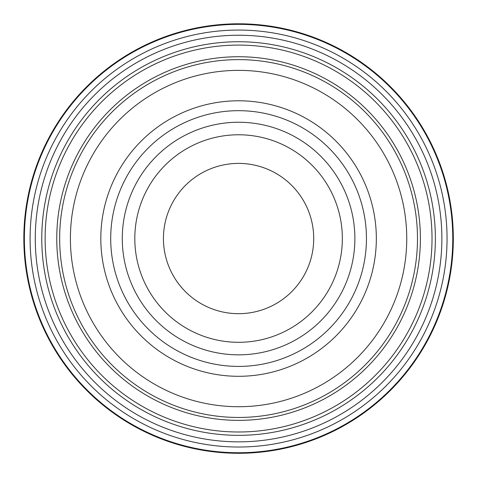 <?xml version="1.0" encoding="UTF-8"?>
<svg xmlns="http://www.w3.org/2000/svg" width="477" height="477" viewBox="0 0 477 477"><rect width="100%" height="100%" fill="white"/><g stroke="black" fill="none" stroke-linecap="round" stroke-linejoin="round"><path stroke-width="0.72" d="M435.376 238.542A196.804 196.804 0 0 1 140.172 408.98A196.804 196.804 0 0 1 140.172 68.104A196.804 196.804 0 0 1 435.376 238.542A196.804 196.804 0 0 1 140.172 408.98A196.804 196.804 0 0 1 140.172 68.104A196.804 196.804 0 0 1 435.376 238.542M417.488 238.542A178.911 178.911 0 0 1 149.116 393.483A178.911 178.911 0 0 1 149.116 83.6A178.911 178.911 0 0 1 417.488 238.542M406.75 238.542A168.178 168.178 0 0 1 154.488 384.188A168.178 168.178 0 0 1 154.488 92.896A168.178 168.178 0 0 1 406.75 238.542M376.335 238.542A137.764 137.764 0 0 1 169.693 357.845A137.764 137.764 0 0 1 169.693 119.238A137.764 137.764 0 0 1 376.335 238.542M354.87 238.542A116.293 116.293 0 0 1 180.431 339.254A116.293 116.293 0 0 1 180.431 137.829A116.293 116.293 0 0 1 354.87 238.542M342.343 238.542A103.771 103.771 0 0 1 186.692 328.409A103.771 103.771 0 0 1 186.692 148.675A103.771 103.771 0 0 1 342.343 238.542A103.771 103.771 0 0 1 186.692 328.409A103.771 103.771 0 0 1 186.692 148.675A103.771 103.771 0 0 1 342.343 238.542M313.717 238.542A75.145 75.145 0 0 1 201.002 303.616A75.145 75.145 0 0 1 201.002 173.467A75.145 75.145 0 0 1 313.717 238.542M446.216 219.897A208.479 208.479 0 0 0 227.618 30.355A208.479 208.479 0 0 0 30.54 252.065A208.479 208.479 0 0 0 254.658 446.4A208.479 208.479 0 0 0 446.216 219.897M230.009 23.969A214.745 214.745 0 0 0 24.124 249.751A214.745 214.745 0 0 0 252.428 452.84A214.745 214.745 0 0 0 452.685 222.049A214.745 214.745 0 0 0 230.009 23.969M432.025 238.542A193.453 193.453 0 0 1 141.848 406.076A193.453 193.453 0 0 1 141.848 71.007A193.453 193.453 0 0 1 432.025 238.542M420.386 238.542A181.815 181.815 0 0 1 147.667 395.999A181.815 181.815 0 0 1 147.667 81.09A181.815 181.815 0 0 1 420.386 238.542M366.443 238.542A127.872 127.872 0 0 1 174.642 349.283A127.872 127.872 0 0 1 174.642 127.806A127.872 127.872 0 0 1 366.443 238.542M441.106 220.905A203.297 203.297 0 0 0 228.435 35.495A203.297 203.297 0 0 0 35.668 251.182A203.297 203.297 0 0 0 253.716 441.279A203.297 203.297 0 0 0 441.106 220.905M227.177 24.655A214.191 214.191 0 0 0 24.84 252.577A214.191 214.191 0 0 0 255.243 452.089A214.191 214.191 0 0 0 451.898 219.247A214.191 214.191 0 0 0 227.177 24.655"/></g></svg>
